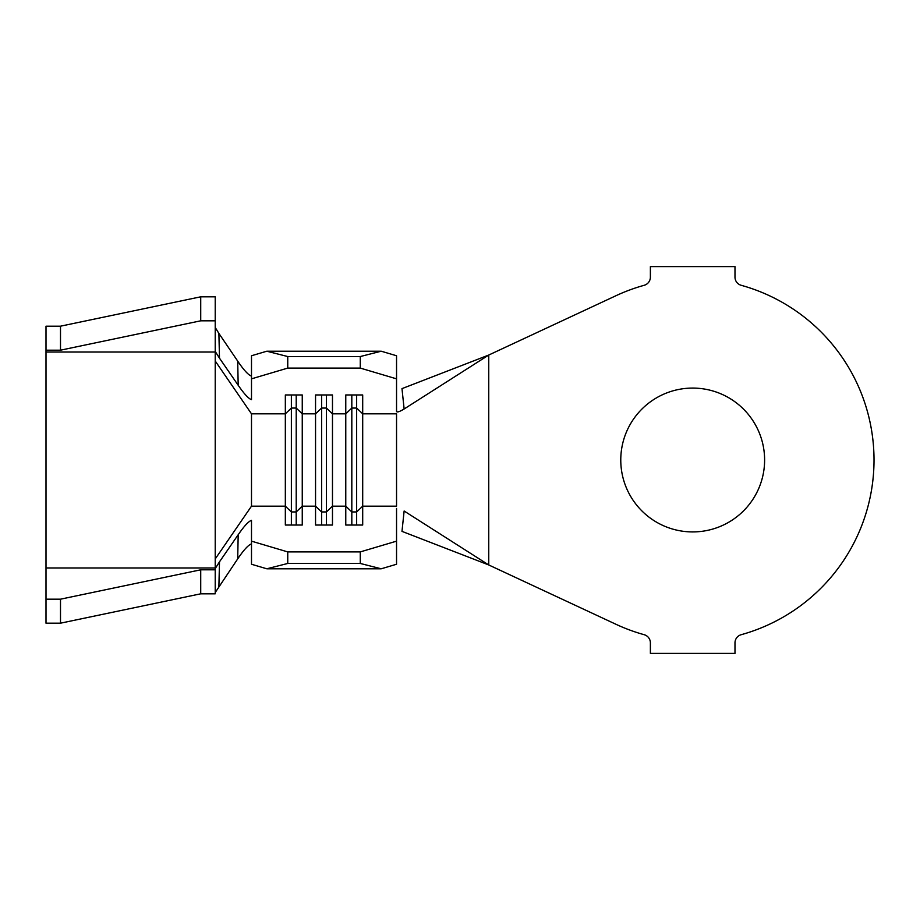 <?xml version="1.0" encoding="UTF-8"?>
<svg xmlns="http://www.w3.org/2000/svg" width="920" height="920" viewBox="0 0 920 920"><rect width="100%" height="100%" fill="white"/><g stroke="black" fill="none" stroke-linecap="round" stroke-linejoin="round"><path stroke-width="1.38" d="M692.691 388.079A71.921 71.921 0 0 0 620.77 460A71.921 71.921 0 0 0 692.691 531.921A71.921 71.921 0 0 0 764.612 460A71.921 71.921 0 0 0 692.691 388.079M251.493 378.844L251.493 355.752L266.811 351.21L287.753 356.546L287.753 368.092L251.493 378.844L251.493 399.683C248.503 398.624 244.064 393.806 238.188 385.25L237.693 361.1L218.891 333.419L219.489 358.179L238.188 385.25M60.501 599.184L60.501 623.185L46 623.185L46 599.184L60.501 599.184L200.721 569.813L215.222 569.813L215.222 568.583L219.489 561.821L238.188 534.75C244.064 526.183 248.503 521.375 251.493 520.317L251.493 541.155L287.753 551.908L360.272 551.908L396.543 541.155L396.543 564.247L381.213 568.79L360.272 563.454L360.272 551.908M287.753 551.908L287.753 563.454L266.811 568.79L251.493 564.247L251.493 541.155M396.543 508.461L396.543 541.155M356.649 394.967L356.649 408.054L351.82 408.054L351.82 511.945L356.649 511.945L362.698 506.172L362.698 525.033L345.77 525.033L345.77 394.967L362.698 394.967L362.698 506.172L396.543 506.172L396.543 413.827L362.698 413.827L356.649 408.054L356.649 525.033M351.82 394.967L351.82 408.054L345.77 413.827L332.476 413.827L326.428 408.054L326.428 511.945L332.476 506.172L332.476 525.033L315.548 525.033L315.548 394.967L332.476 394.967L332.476 506.172L345.77 506.172L351.82 511.945L351.82 525.033M326.428 394.967L326.428 408.054L321.597 408.054L315.548 413.827L302.254 413.827L296.217 408.054L296.217 511.945L302.254 506.172L302.254 525.033L285.338 525.033L285.338 394.967L302.254 394.967L302.254 506.172L315.548 506.172L321.597 511.945L321.597 525.033M46 599.184L46 567.985L215.222 567.985L215.222 360.997L251.493 413.827L251.493 506.172L285.338 506.172L291.375 511.945L291.375 525.033M644.184 285.292A181.309 181.309 0 0 0 616.055 295.676L488.75 355.039L488.75 564.96L616.055 624.323A181.309 181.309 0 0 0 644.184 634.708A8.464 8.464 0 0 1 650.382 642.861L650.382 653.407L734.988 653.407L734.988 642.861A8.464 8.464 0 0 1 741.186 634.708A181.309 181.309 0 0 0 741.186 285.292A8.464 8.464 0 0 1 734.988 277.138L734.988 266.593L650.382 266.593L650.382 277.138A8.464 8.464 0 0 1 644.184 285.292M488.75 564.96L404.133 511.014L401.982 531.369L488.75 564.96M404.133 408.986L401.982 388.631L488.75 355.039L404.133 408.986C399.751 411.631 397.221 412.482 396.543 411.539L396.543 378.844L360.272 368.092L360.272 356.546L381.213 351.21L396.543 355.752L396.543 378.844M266.811 568.79L381.213 568.79M287.753 563.454L360.272 563.454M287.753 368.092L360.272 368.092M287.753 356.546L360.272 356.546M266.811 351.21L381.213 351.21M321.597 394.967L321.597 511.945L326.428 511.945L326.428 525.033M296.217 394.967L296.217 408.054L291.375 408.054L291.375 511.945L296.217 511.945L296.217 525.033M251.493 413.827L285.338 413.827L291.375 408.054L291.375 394.967M215.222 327.485L218.891 333.419M237.693 361.1C243.685 369.978 248.285 374.98 251.493 376.13M219.489 358.179L215.222 351.417L215.222 296.815L200.721 296.815L60.501 326.186L46 326.186L46 350.186L60.501 350.186L60.501 326.186M215.222 360.997L215.222 352.015L46 352.015L46 350.186M215.222 558.957L251.493 506.172M251.493 543.87C248.285 544.996 243.685 550.01 237.693 558.9L215.222 592.514M219.489 561.821L218.891 586.58M237.693 558.9L238.188 534.75M215.222 569.813L215.222 593.814L200.721 593.814L60.501 623.185M46 567.985L46 352.015M215.222 320.815L200.721 320.815L60.501 350.186M200.721 320.815L200.721 296.815M200.721 569.813L200.721 593.814"/></g></svg>
